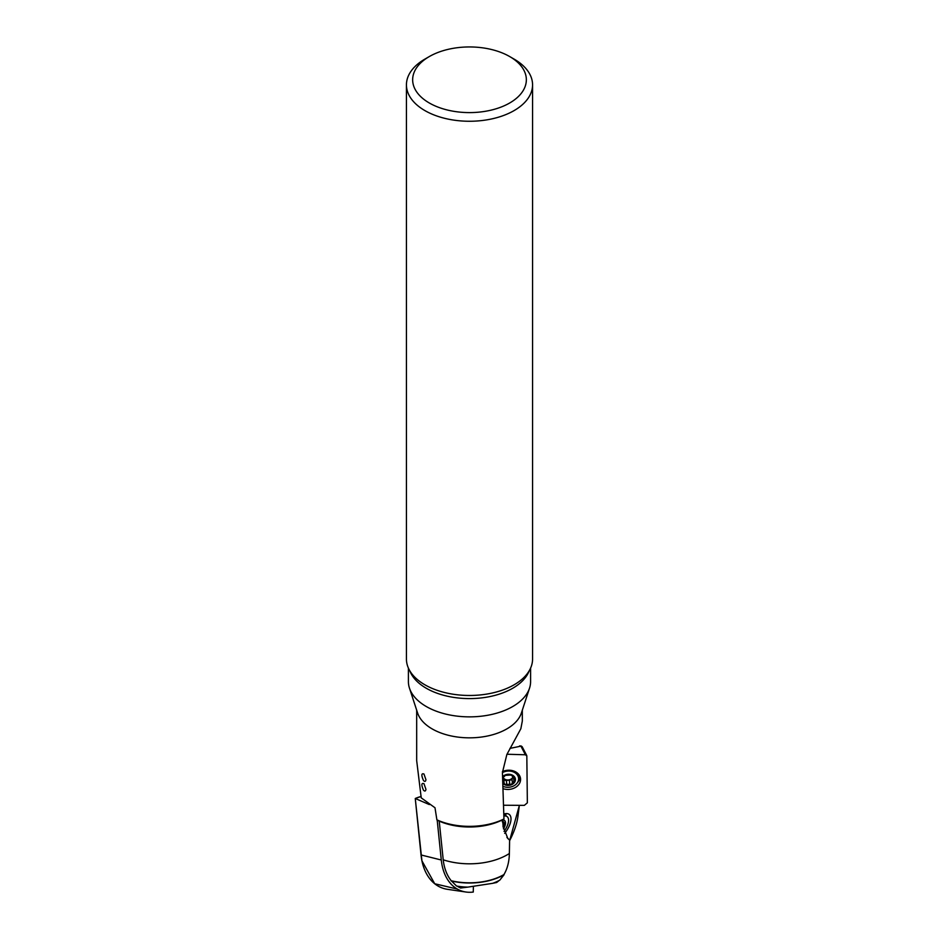 <?xml version="1.0" encoding="UTF-8"?>
<svg xmlns="http://www.w3.org/2000/svg" width="939" height="939" viewBox="0 0 939 939"><rect width="100%" height="100%" fill="white"/><g stroke="black" fill="none" stroke-linecap="round" stroke-linejoin="round"><path stroke-width="1.41" d="M509.959 748.383L521.356 746.059M439.217 821.12A50.084 28.909 180 0 0 502.623 819.782L503.151 826.508L507.835 838.527L509.607 840.065L509.372 853.504A53.441 30.858 180 0 1 443.22 859.819L439.217 821.12L436.881 819.841L435.003 807.775L421.235 797.857L416.681 760.649L416.681 710.189M457.093 886.111A51.516 34.45 110.5 0 0 460.603 888.024L467.739 887.12M451.119 880.946A48.887 28.229 0 0 0 504.043 874.761L499.806 880.136A43.957 25.376 0 0 1 492.658 883.329L467.845 887.12A43.957 25.376 0 0 1 456.542 886.017L451.248 880.759A51.516 34.45 110.5 0 1 443.22 859.819M530.594 668.099L530.594 681.597A61.094 35.271 180 0 1 529.537 688.134L521.403 712.994A52.819 30.494 180 0 1 506.849 728.899A52.819 30.494 180 0 1 453.924 736.481A52.819 30.494 180 0 1 417.597 712.994L409.463 688.134A61.094 35.271 180 0 1 408.406 681.597L408.406 668.099M522.319 710.189L522.319 721.058L520.84 728.758L506.86 754.51L502.424 772.574L503.95 818.972A52.819 30.494 180 0 1 436.881 819.841M423.489 790.215C424.827 791.542 425.637 791.237 425.93 789.323L423.959 783.666C421.365 782.703 421.2 784.887 423.489 790.215M423.489 780.567C424.827 781.882 425.637 781.588 425.93 779.675L423.959 774.006C421.365 773.055 421.2 775.238 423.489 780.567M502.623 819.782L503.95 818.972M504.043 874.761L503.914 874.585A48.687 28.111 180 0 1 451.248 880.759M509.372 853.504A53.582 34.766 64.9 0 1 503.914 874.585M492.787 883.282L496.578 882.519A53.582 34.766 64.9 0 0 499.067 880.536M529.537 688.134A61.094 35.271 180 0 1 512.706 706.539A61.094 35.271 180 0 1 451.483 715.295A61.094 35.271 180 0 1 409.463 688.134M424.909 59.098L429.299 56.563A56.856 32.83 0 0 0 429.299 102.985A56.856 32.83 0 0 0 509.701 102.985A56.856 32.83 0 0 0 509.701 56.563A56.856 32.83 0 0 0 429.299 56.563L424.909 59.098A63.066 36.41 180 0 0 406.434 84.85A63.066 36.41 180 0 0 469.5 121.26A63.066 36.41 180 0 0 532.566 84.85A63.066 36.41 180 0 0 514.091 59.098L509.701 56.563M406.434 84.85L406.434 659.061A63.066 36.41 0 0 0 420.203 681.773A63.066 36.41 0 0 0 518.798 681.773A63.066 36.41 0 0 0 532.566 659.061L532.566 84.85M509.607 840.065L506.919 837.435M502.752 821.508A7.758 3.639 -52 0 1 504.196 824.794A7.758 3.639 -52 0 1 503.245 827.541M504.02 831.379A14.097 6.596 128 0 0 507.142 816.66A14.097 6.596 128 0 0 503.856 816.026M507.142 816.66L503.95 814.172A14.097 6.596 128 0 0 503.785 814.054A17.137 8.028 -52 0 1 508.95 814.23A17.137 8.028 -52 0 1 510.511 822.411A17.137 8.028 -52 0 1 504.677 833.351M502.271 821.449L502.482 822.083L502.271 821.449M502.917 823.62L504.196 824.794L502.94 826.285M503.386 823.632L504.196 824.794M502.588 777.48A6.608 5.188 -4.8 0 1 505.17 775.379A6.608 5.188 -4.8 0 1 511.767 775.285A6.608 5.188 -4.8 0 1 514.948 779.734A6.608 5.188 -4.8 0 1 511.52 784.288A6.608 5.188 -4.8 0 1 504.924 784.382A6.608 5.188 -4.8 0 1 502.764 782.786M502.788 783.478A7.089 5.564 175.2 0 0 514.689 782.117A7.089 5.564 175.2 0 0 508.504 774.252A7.089 5.564 175.2 0 0 502.565 776.788M502.881 786.26A10.341 8.122 175.2 0 0 513.633 785.955A10.341 8.122 175.2 0 0 518.598 778.29A10.341 8.122 175.2 0 0 508.515 771.025A10.341 8.122 175.2 0 0 502.435 772.656M518.598 778.29L518.351 775.309A10.341 8.122 175.2 0 0 517.952 773.572M504.302 775.943L504.36 776.53L505.17 775.379L509.983 775.074L511.767 775.285L512.436 776.53L512.354 775.614M504.255 775.99L502.623 778.466M512.494 775.72L514.948 779.734L512.541 783.126M512.389 782.797L511.52 784.288L504.924 784.382L502.682 780.837M512.048 779.159L512.354 782.715M512.776 777.257A5.082 3.991 -4.8 0 1 512.365 777.938A5.082 3.991 -4.8 0 1 507.905 779.992A5.082 3.991 -4.8 0 1 503.562 778.067L504.102 782.844M506.673 784.077L506.414 780.45L512.06 779.84M504.008 780.203L506.367 780.497M509.724 784.042L509.419 780.45L509.677 783.959M511.978 778.936L512.894 777.41M513.985 780.696L513.762 778.185M517.964 816.191L519.326 805.568L509.595 840.71A58.065 27.196 -52 0 0 517.964 816.191M505.921 815.709A16.55 7.758 128 0 0 505.687 813.608M437.187 820.017L441.283 860.007A54.11 36.187 -69.5 0 0 465.885 892.015A54.11 36.187 -69.5 0 0 473.268 892.05L473.397 886.334M429.323 804.57L415.261 798.502L421.036 854.96A58.065 38.839 110.5 0 0 447.434 889.315L465.885 892.015M421.118 796.46A58.065 38.839 110.5 0 0 415.261 798.502L421.118 796.46M525.406 754.78L506.99 754.24L525.406 754.78L526.826 755.942L527.354 802.822L524.338 805.369L503.504 805.239L524.338 805.369L527.354 802.822L526.826 755.942L525.406 754.78L520.816 745.965L519.584 745.93M520.816 745.965L522.131 746.669L526.72 755.496M502.964 788.643A12.242 9.601 175.2 0 0 520.57 779.358A12.242 9.601 175.2 0 0 520.382 777.75A12.242 9.601 175.2 0 0 502.412 771.612M457.258 889.045L434.722 883.752L421.916 860.781L415.261 798.502M529.22 670.775A61.094 35.271 180 0 1 512.706 688.264A61.094 35.271 180 0 1 452.246 697.161A61.094 35.271 180 0 1 409.78 670.775M503.445 828.891A9.46 4.425 128 0 0 502.635 820.029M506.708 784.006L506.414 780.45M513.903 780.673L513.68 778.138M421.036 854.96L441.283 860.007M519.56 775.637A11.526 9.038 -4.8 0 1 519.596 776.26A11.526 9.038 -4.8 0 1 518.457 780.297M517.495 782.551A11.867 9.308 175.2 0 0 519.971 776.694A11.867 9.308 175.2 0 0 519.96 776.447"/></g></svg>
